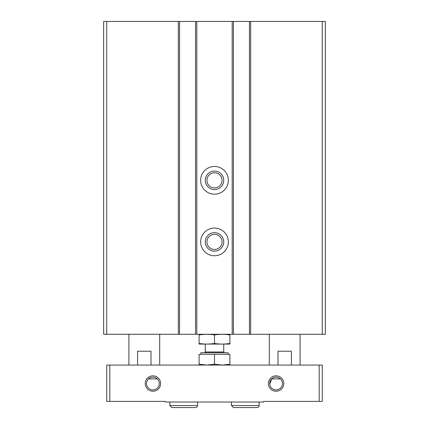 <?xml version="1.0" encoding="UTF-8"?>
<svg xmlns="http://www.w3.org/2000/svg" width="429" height="429" viewBox="0 0 429 429"><rect width="100%" height="100%" fill="white"/><g stroke="black" fill="none" stroke-linecap="round" stroke-linejoin="round"><path stroke-width="0.64" d="M249.447 21.45L103.657 21.45L103.657 334.271L325.343 334.271L325.343 21.45L249.447 21.45L249.447 334.271M233.435 21.45L233.435 334.271M214.5 166.468A13.857 13.857 0 0 1 226.501 187.253A13.857 13.857 0 0 1 202.499 187.253A13.857 13.857 0 0 1 214.5 166.468M214.5 228.046A13.857 13.857 0 0 1 226.501 248.831A13.857 13.857 0 0 1 202.499 248.831A13.857 13.857 0 0 1 214.5 228.046M195.565 21.45L195.565 334.271M179.553 21.45L179.553 334.271M214.5 232.668A9.234 9.234 0 0 1 222.501 246.519A9.234 9.234 0 0 1 206.499 246.519A9.234 9.234 0 0 1 214.5 232.668M214.5 234.331A7.572 7.572 0 0 1 221.053 245.688A7.572 7.572 0 0 1 207.947 245.688A7.572 7.572 0 0 1 214.5 234.331M214.5 171.085A9.234 9.234 0 0 1 222.501 184.942A9.234 9.234 0 0 1 206.499 184.942A9.234 9.234 0 0 1 214.5 171.085M214.5 172.753A7.572 7.572 0 0 1 221.053 184.111A7.572 7.572 0 0 1 207.947 184.111A7.572 7.572 0 0 1 214.5 172.753M109.813 365.063L106.735 365.063L106.735 401.394L165.235 401.394L165.235 402.011L263.765 402.011L263.765 401.394L322.265 401.394L322.265 365.063L109.813 365.063L109.813 401.394M276.078 377.171A6.365 6.365 0 0 1 281.59 386.717A6.365 6.365 0 0 1 270.565 386.717A6.365 6.365 0 0 1 276.078 377.171M269.734 384.035L271.702 378.914L280.459 378.914M152.922 377.171A6.365 6.365 0 0 1 158.435 386.717A6.365 6.365 0 0 1 147.41 386.717A6.365 6.365 0 0 1 152.922 377.171M152.922 375.836A7.695 7.695 0 0 1 159.588 387.382A7.695 7.695 0 0 1 146.257 387.382A7.695 7.695 0 0 1 152.922 375.836M276.078 375.836A7.695 7.695 0 0 1 282.743 387.382A7.695 7.695 0 0 1 269.412 387.382A7.695 7.695 0 0 1 276.078 375.836M319.187 365.063L319.187 401.394M128.904 365.063L128.904 334.271M137.591 365.063L137.591 351.206L151.008 351.206L151.008 365.063M148.541 378.914L157.298 378.914M269.305 365.063L269.305 334.271M277.992 365.063L277.992 351.206L291.409 351.206L291.409 365.063M197.565 405.55L169.857 405.55L169.857 402.011L169.857 405.55L171.857 407.55L195.565 407.55C196.782 407.432 197.447 406.762 197.565 405.55L197.565 402.011M259.143 405.55L231.435 405.55L231.435 402.011L231.435 405.55L233.435 407.55L257.143 407.55C258.36 407.432 259.025 406.762 259.143 405.55L259.143 402.011M229.896 334.952C229.896 334.111 229.896 334.111 229.896 334.952L229.896 343.447C229.896 344.283 229.896 344.283 229.896 343.447C224.764 344.283 219.632 344.283 214.5 343.447C209.368 344.283 204.236 344.283 199.104 343.447C199.104 344.283 199.104 344.283 199.104 343.447L199.104 334.952C199.104 334.111 199.104 334.111 199.104 334.952C204.236 334.111 209.368 334.111 214.5 334.952C219.632 334.111 224.764 334.111 229.896 334.952M214.5 334.952L214.5 343.447M229.896 344.085L199.104 344.085M229.896 364.194L229.896 354.284L199.104 354.284L199.104 364.194L206.805 365.063L214.5 364.194L222.195 365.063L229.896 364.194L229.896 365.063M200.831 354.284L200.831 352.745L228.169 352.745L228.169 354.284M204.494 352.745L205.266 351.973L223.734 351.973L224.506 352.745M223.734 351.973L223.734 344.122M199.104 365.063L199.104 364.194M214.5 364.194L214.5 354.284M322.265 21.45L322.265 334.271M250.675 21.45L250.675 334.271M232.202 21.45L232.202 334.271M196.798 21.45L196.798 334.271M178.325 21.45L178.325 334.271M106.735 21.45L106.735 334.271M159.695 365.063L159.695 334.271M300.096 365.063L300.096 334.271M205.266 351.973L205.266 344.122"/></g></svg>
